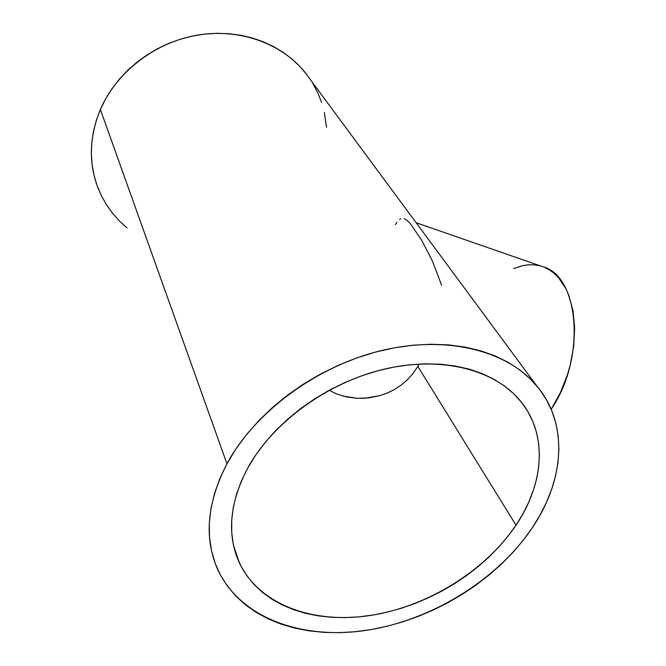 <?xml version="1.0" encoding="UTF-8"?>
<svg xmlns="http://www.w3.org/2000/svg" width="666" height="666" viewBox="0 0 666 666"><rect width="100%" height="100%" fill="white"/><g stroke="black" fill="none" stroke-linecap="round" stroke-linejoin="round"><path stroke-width="1" d="M330.577 390.992L336.521 393.906L330.577 390.992M342.998 396.087L357.151 398.276L364.618 398.235L379.678 395.696L387.113 393.115L394.255 389.627L401.057 385.189L407.351 379.795L412.962 373.543L417.832 366.408L412.962 373.543L407.351 379.795L401.057 385.189L394.255 389.627L387.113 393.115L379.678 395.696L368.381 397.91L357.151 398.276L346.403 396.903L336.521 393.906M544.638 267.432L549.641 270.038L554.328 273.51L558.649 277.822L565.967 288.861L568.881 295.488L572.993 310.664L574.641 327.88L573.692 346.387L570.154 365.351L567.457 374.733L560.356 392.74L551.273 409.057C586.471 357.942 579.145 275.632 542.549 266.625L416.125 222.719M404.112 218.548L407.367 220.596L410.306 223.61L421.695 240.268L432.384 260.939L441.625 285.215M399.717 219.322L400.666 218.731M395.429 224.575L396.903 222.369M247.66 468.181L247.66 468.181C272.694 422.361 327.847 382.209 385.006 368.972C442.216 355.736 495.146 369.913 520.587 401.182C548.018 434.407 544.105 483.641 516 525.174C485.181 570.945 428.013 606.351 370.771 615.401C313.686 624.3 259.349 605.086 239.327 562.753C226.681 534.748 229.454 503.221 247.66 468.181L255.594 455.244L264.985 442.649L275.757 430.536L287.787 419.064L300.94 408.366L315.06 398.593L329.986 389.843L345.529 382.242L361.513 375.874L377.722 370.804L393.981 367.083L410.09 364.752L425.857 363.819L441.1 364.269L455.669 366.084L469.397 369.214L482.159 373.601L493.822 379.179L504.295 385.855L513.494 393.539L521.345 402.131L527.813 411.513L532.858 421.595L536.471 432.251L538.644 443.373L539.385 454.845L538.736 466.566L536.721 478.413L533.383 490.301L528.779 502.114L522.96 513.769L516 525.174L417.832 366.408L516 525.174L507.967 536.23L498.942 546.861L488.994 557.001L478.221 566.558L466.7 575.474L454.52 583.682L441.783 591.125L428.579 597.743L415.01 603.488L401.165 608.308L387.162 612.171L373.102 615.026L359.099 616.849L345.254 617.615L331.685 617.299L318.506 615.892L305.836 613.378L293.789 609.756L282.484 605.053L272.036 599.275L262.554 592.449L254.154 584.615L246.936 575.832L241 566.15L236.438 555.66L233.325 544.438L231.726 532.592L231.701 520.221L233.275 507.459L236.463 494.438L241.267 481.293L247.66 468.181M310.697 80.087L304.504 71.712C280.952 43.09 238.919 27.93 196.77 35.223C154.662 42.574 116.45 72.219 100.375 109.49L226.948 463.777C254.862 411.813 317.158 365.859 382.034 350.433C446.986 335.015 507.151 350.674 536.455 385.497C569.114 423.743 564.402 480.902 531.793 528.529C496.428 580.461 431.493 620.312 366.475 630.311C301.673 640.126 239.652 617.931 217.391 568.781C203.896 537.653 207.084 502.655 226.948 463.777L100.375 109.49C88.953 137.446 88.412 164.252 98.751 189.91M417.832 366.408L419.172 364.044L417.832 366.408M226.948 463.777L219.763 478.812L214.419 493.856L210.931 508.741L209.307 523.293L209.524 537.362L211.53 550.815L215.26 563.528L220.629 575.382L227.547 586.288L235.906 596.153L245.579 604.928L256.452 612.545L268.398 618.972L281.277 624.184L294.963 628.155L309.332 630.885L324.242 632.384L339.568 632.65L355.178 631.718L370.954 629.595L386.771 626.323L402.514 621.944L418.065 616.491L433.308 610.014L448.143 602.572L462.462 594.214L476.148 584.998L489.11 574.991L501.257 564.269L512.479 552.897L522.685 540.95L531.793 528.529L539.718 515.7L546.378 502.58L551.689 489.252L555.586 475.832L558.008 462.42L558.899 449.134L558.208 436.097L555.919 423.434L551.997 411.272L546.436 399.733L539.252 388.961L530.477 379.071L520.146 370.188L508.341 362.446L495.146 355.944L480.669 350.791L465.051 347.078L448.443 344.88L431.019 344.247L412.978 345.213L394.522 347.802L375.865 351.998L357.251 357.767L338.902 365.043L321.054 373.759L303.921 383.799L287.72 395.038L272.652 407.334L258.899 420.537L246.611 434.457L235.93 448.934L226.948 463.777M326.515 127.323L324.392 112.446M321.586 102.381L317.699 92.641L312.745 83.333M306.768 74.559L299.792 66.4L291.875 58.949L283.083 52.314L273.501 46.553L263.203 41.758L252.297 37.987L240.892 35.298L229.112 33.725L217.074 33.308L204.92 34.066L192.774 35.989L180.777 39.069L169.064 43.282L157.784 48.576L147.053 54.895L136.996 62.163L127.722 70.296L119.347 79.212L111.946 88.786L105.603 98.918L100.375 109.49L96.312 120.371L93.448 131.452L91.791 142.599L91.35 153.704L92.099 164.644L94.031 175.308L97.086 185.589L101.232 195.396L106.394 204.645L112.521 213.245L119.53 221.129L126.965 227.93M513.727 268.573L522.577 265.676L528.288 264.827L533.907 264.827L539.377 265.692M233.566 545.596L239.327 562.753M304.504 71.712L536.455 385.497"/></g></svg>
